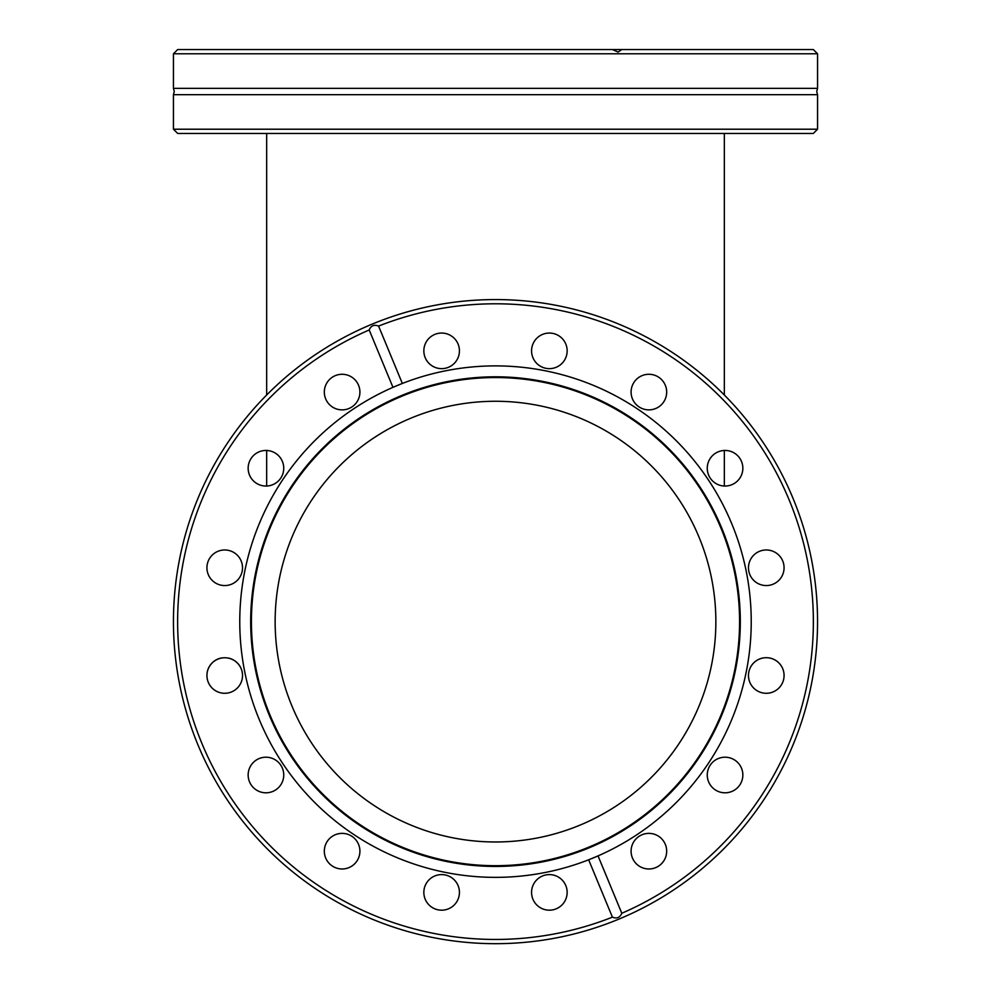<?xml version="1.0" encoding="UTF-8"?>
<svg xmlns="http://www.w3.org/2000/svg" width="991" height="991" viewBox="0 0 991 991"><rect width="100%" height="100%" fill="white"/><g stroke="black" fill="none" stroke-linecap="round" stroke-linejoin="round"><path stroke-width="1.49" d="M558.329 88.335L817.563 88.335L816.708 91.506L817.563 94.678L173.437 94.678L174.292 91.506L173.437 88.335L558.329 88.335M173.437 129.214L177.686 133.451L813.314 133.451L817.563 129.214L173.437 129.214L173.437 94.678M817.563 53.787L173.437 53.787L177.686 49.55L813.314 49.55L817.563 53.787L817.563 88.335M621.803 49.55L618.099 52.089L612.413 49.55M402.346 383.455L392.956 387.345A255.74 255.74 0 0 1 739.472 544.963A255.74 255.74 0 0 1 588.654 859.792L598.044 855.902L621.803 913.268A317.814 317.814 0 0 0 433.501 309.91A317.814 317.814 0 0 0 378.587 326.089L402.346 383.455M369.197 329.978A317.814 317.814 0 0 0 557.499 933.336A317.814 317.814 0 0 0 612.413 917.158L588.654 859.792A255.74 255.74 0 0 1 251.528 698.296A255.74 255.74 0 0 1 392.956 387.345L369.197 329.978C371.055 325.63 374.189 324.33 378.587 326.089M558.329 937.498A322.063 322.063 0 0 0 811.369 558.8A322.063 322.063 0 0 0 432.671 305.761A322.063 322.063 0 0 0 179.631 684.459A322.063 322.063 0 0 0 558.329 937.498M621.803 913.268C619.945 917.616 616.811 918.917 612.413 917.158M552.829 909.849A17.801 17.801 0 0 0 566.815 888.927A17.801 17.801 0 0 0 545.892 874.942A17.801 17.801 0 0 0 531.907 895.876A17.801 17.801 0 0 0 552.829 909.849A17.801 17.801 0 0 1 531.907 888.927M645.414 833.716A17.801 17.801 0 0 0 631.428 854.651A17.801 17.801 0 0 0 652.351 868.636A17.801 17.801 0 0 0 666.336 847.701A17.801 17.801 0 0 0 645.414 833.716M721.584 757.545A17.801 17.801 0 0 0 707.599 778.48A17.801 17.801 0 0 0 728.521 792.466A17.801 17.801 0 0 0 742.507 771.531A17.801 17.801 0 0 0 721.584 757.545M762.797 658.024A17.801 17.801 0 0 0 748.824 678.959A17.801 17.801 0 0 0 769.747 692.944A17.801 17.801 0 0 1 748.478 675.49A17.801 17.801 0 0 1 783.732 672.009A17.801 17.801 0 0 1 769.747 692.944M769.747 585.223A17.801 17.801 0 0 0 783.732 564.288A17.801 17.801 0 0 0 762.797 550.315A17.801 17.801 0 0 0 748.824 571.237A17.801 17.801 0 0 0 769.747 585.223A17.801 17.801 0 0 1 748.824 564.288M728.521 485.701A17.801 17.801 0 0 0 742.507 464.767A17.801 17.801 0 0 0 721.584 450.794A17.801 17.801 0 0 0 707.599 471.716A17.801 17.801 0 0 0 728.521 485.701A17.801 17.801 0 0 1 724.334 486.024L724.334 450.459A17.801 17.801 0 0 1 742.507 471.716M645.414 374.623A17.801 17.801 0 0 0 631.428 395.545A17.801 17.801 0 0 0 652.351 409.531A17.801 17.801 0 0 0 666.336 388.596A17.801 17.801 0 0 0 645.414 374.623M545.892 333.397A17.801 17.801 0 0 0 531.907 354.32A17.801 17.801 0 0 0 552.829 368.305A17.801 17.801 0 0 0 566.815 347.383A17.801 17.801 0 0 0 545.892 333.397M438.171 333.397A17.801 17.801 0 0 0 424.185 354.32A17.801 17.801 0 0 0 445.108 368.305A17.801 17.801 0 0 0 459.093 347.383A17.801 17.801 0 0 0 438.171 333.397M338.649 374.623A17.801 17.801 0 0 0 324.664 395.545A17.801 17.801 0 0 0 345.586 409.531A17.801 17.801 0 0 0 359.572 388.596A17.801 17.801 0 0 0 338.649 374.623M262.479 450.794A17.801 17.801 0 0 0 248.493 471.716A17.801 17.801 0 0 0 269.416 485.701A17.801 17.801 0 0 0 283.401 464.767A17.801 17.801 0 0 0 262.479 450.794A17.801 17.801 0 0 1 266.666 450.459L266.666 486.024A17.801 17.801 0 0 1 248.493 464.767M228.203 585.223A17.801 17.801 0 0 0 242.176 564.288A17.801 17.801 0 0 0 221.253 550.315A17.801 17.801 0 0 0 207.268 571.237A17.801 17.801 0 0 0 228.203 585.223A17.801 17.801 0 0 1 207.268 564.288M221.253 658.024A17.801 17.801 0 0 0 207.268 678.959A17.801 17.801 0 0 0 228.203 692.944A17.801 17.801 0 0 1 206.933 675.49A17.801 17.801 0 0 1 242.176 672.009A17.801 17.801 0 0 1 228.203 692.944M269.416 792.466A17.801 17.801 0 0 0 283.401 771.531A17.801 17.801 0 0 0 262.479 757.545A17.801 17.801 0 0 0 248.493 778.48A17.801 17.801 0 0 0 269.416 792.466A17.801 17.801 0 0 1 248.493 771.531M338.649 833.716A17.801 17.801 0 0 0 324.664 854.651A17.801 17.801 0 0 0 345.586 868.636A17.801 17.801 0 0 0 359.572 847.701A17.801 17.801 0 0 0 338.649 833.716M445.108 909.849A17.801 17.801 0 0 0 459.093 888.927A17.801 17.801 0 0 0 438.171 874.942A17.801 17.801 0 0 0 424.185 895.876A17.801 17.801 0 0 0 445.108 909.849A17.801 17.801 0 0 1 424.185 888.927M228.203 658.024A17.801 17.801 0 0 1 242.176 678.959M262.479 757.545A17.801 17.801 0 0 1 283.401 778.48M345.586 833.716A17.801 17.801 0 0 1 359.572 854.651A17.801 17.801 0 0 1 338.649 868.636A17.801 17.801 0 0 1 324.664 847.701A17.801 17.801 0 0 1 345.586 833.716M438.171 874.942A17.801 17.801 0 0 1 459.093 895.876M545.892 874.942A17.801 17.801 0 0 1 566.815 895.876M652.351 833.716A17.801 17.801 0 0 1 666.336 854.651A17.801 17.801 0 0 1 645.414 868.636A17.801 17.801 0 0 1 631.428 847.701A17.801 17.801 0 0 1 652.351 833.716M728.521 757.545A17.801 17.801 0 0 1 742.507 778.48A17.801 17.801 0 0 1 721.584 792.466A17.801 17.801 0 0 1 707.599 771.531A17.801 17.801 0 0 1 728.521 757.545M769.747 658.024A17.801 17.801 0 0 1 783.732 678.959M762.797 550.315A17.801 17.801 0 0 1 783.732 571.237M221.253 550.315A17.801 17.801 0 0 1 242.176 571.237M538.485 837.742A220.349 220.349 0 0 1 279.375 664.614A220.349 220.349 0 0 1 452.515 405.505A220.349 220.349 0 0 1 711.625 578.633A220.349 220.349 0 0 1 538.485 837.742M543.118 861.006A244.071 244.071 0 0 1 256.112 669.247A244.071 244.071 0 0 1 447.882 382.241A244.071 244.071 0 0 1 734.888 574.012A244.071 244.071 0 0 1 543.118 861.006M724.334 133.451L724.334 395M266.666 133.451L266.666 395M543.155 861.179A244.244 244.244 0 0 1 255.938 669.272A244.244 244.244 0 0 1 447.845 382.068A244.244 244.244 0 0 1 735.062 573.975A244.244 244.244 0 0 1 543.155 861.179M447.734 381.51A244.814 244.814 0 0 1 735.607 573.863A244.814 244.814 0 0 1 543.266 861.736A244.814 244.814 0 0 1 255.393 669.383A244.814 244.814 0 0 1 447.734 381.51M817.563 94.678L817.563 129.214M173.437 53.787L173.437 88.335"/></g></svg>

